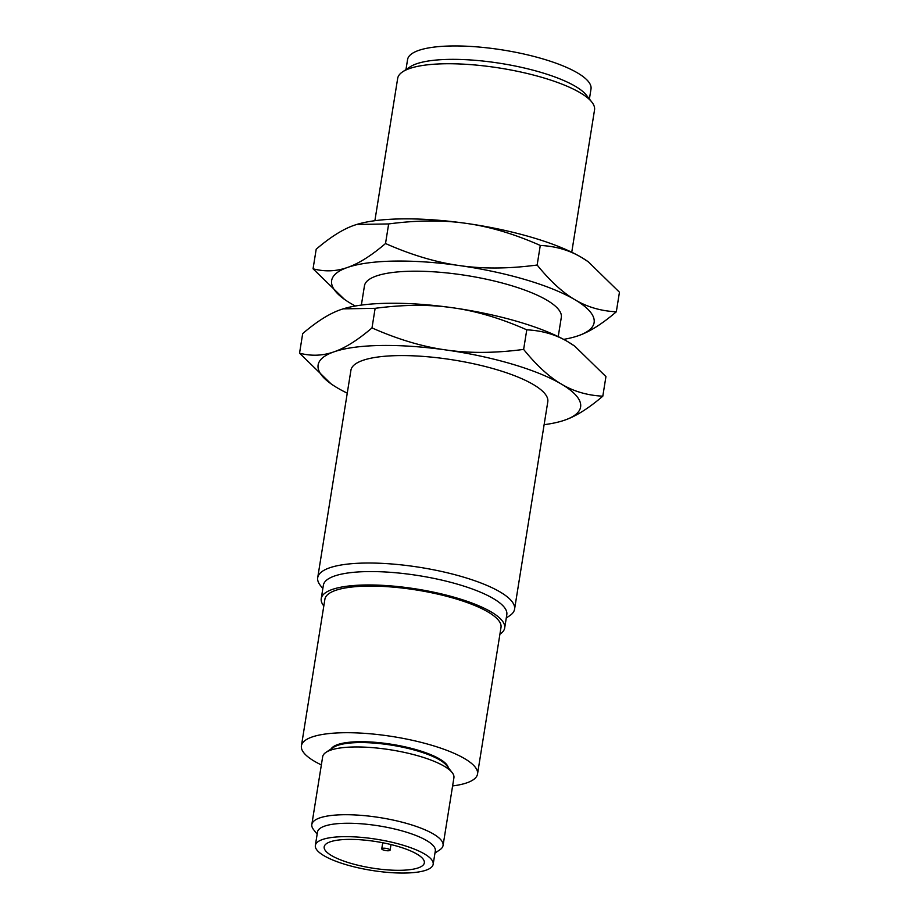 <?xml version="1.0" encoding="UTF-8"?>
<svg xmlns="http://www.w3.org/2000/svg" width="919" height="919" viewBox="0 0 919 919"><rect width="100%" height="100%" fill="white"/><g stroke="black" fill="none" stroke-linecap="round" stroke-linejoin="round"><path stroke-width="1.38" d="M387.106 850.741A4.216 1.114 9.1 0 1 381.764 848.811A4.216 1.114 9.1 0 1 384.751 848.226A4.216 1.114 9.1 0 1 390.093 850.155A4.216 1.114 9.1 0 1 387.106 850.741M398.203 846.502A50.717 13.394 9.1 0 1 424.337 862.872A50.717 13.394 9.1 0 1 350.323 863.194A50.717 13.394 9.1 0 1 324.189 846.824A50.717 13.394 9.1 0 1 398.203 846.502M402.43 845.02A59.666 15.761 9.1 0 1 433.171 864.285A59.666 15.761 9.1 0 1 346.095 864.676A59.666 15.761 9.1 0 1 315.355 845.411A59.666 15.761 9.1 0 1 402.43 845.02M433.171 864.285L435.319 850.891A59.666 15.761 -170.9 0 0 404.578 831.626A59.666 15.761 -170.9 0 0 317.503 832.017L315.355 845.411M317.147 834.188L313.574 829.627A66.455 17.564 9.1 0 1 311.828 824.469A66.455 17.564 9.1 0 1 408.817 824.044A66.455 17.564 9.1 0 1 443.061 845.491A66.455 17.564 9.1 0 1 439.799 849.845L434.974 853.062M443.061 845.491L453.917 777.738A66.455 17.564 -170.9 0 0 452.171 772.592A66.455 17.564 -170.9 0 0 419.673 756.291A66.455 17.564 -170.9 0 0 325.946 752.374A66.455 17.564 -170.9 0 0 322.672 756.716L311.828 824.469M405.968 69.603L407.565 59.597A92.888 24.549 9.1 0 1 543.14 58.988A92.888 24.549 9.1 0 1 591.009 88.982L589.401 98.988M325.946 752.374L333.356 747.423A59.666 15.761 9.1 0 1 417.502 750.938A59.666 15.761 9.1 0 1 446.668 765.573L452.171 772.592M402.579 71.866L409.989 66.915A92.888 24.549 9.1 0 1 540.992 72.394A92.888 24.549 9.1 0 1 586.414 95.174L591.916 102.193A99.689 26.341 -170.9 0 0 543.163 77.736A99.689 26.341 -170.9 0 0 402.579 71.866A99.689 26.341 -170.9 0 0 397.674 78.391L374.883 220.709M331.139 748.905A59.666 15.761 9.1 0 1 417.64 750.088A59.666 15.761 9.1 0 1 448.311 767.675M571.744 252.243L594.536 109.924A99.689 26.341 -170.9 0 0 591.916 102.193M321.363 764.918A89.177 23.561 9.1 0 1 301.421 745.814A89.177 23.561 9.1 0 1 431.574 745.229A89.177 23.561 9.1 0 1 477.524 774.016A89.177 23.561 9.1 0 1 452.607 785.94M301.421 745.814L324.901 599.188A89.177 23.561 9.1 0 1 455.054 598.614A89.177 23.561 9.1 0 1 501.004 627.401L477.524 774.016M356.698 224.466A132.91 35.117 9.1 0 1 356.744 224.454A132.91 35.117 9.1 0 1 466.278 223.386A132.91 35.117 9.1 0 1 532.388 237.527A132.91 35.117 9.1 0 1 581.681 257.527A132.91 35.117 9.1 0 1 587.804 261.455A132.91 35.117 9.1 0 1 588.034 261.616M323.81 605.977A92.888 24.549 9.1 0 1 321.236 598.602A92.888 24.549 9.1 0 1 456.812 598.005A92.888 24.549 9.1 0 1 504.68 627.987A92.888 24.549 9.1 0 1 499.925 634.19M354.24 225.27C343.063 229.095 330.38 237.068 316.193 249.21L313.057 268.796C324.798 271.886 336.274 271.45 347.474 267.463C358.651 263.638 371.333 255.654 385.521 243.524C411.425 254.988 436.088 262.34 459.523 265.58C482.923 268.98 508.804 268.796 537.144 265.028C550.09 281.007 562.681 292.575 574.926 299.72C587.138 307.015 600.934 311.047 616.316 311.794L619.452 292.219L588.298 261.812L581.681 257.527C569.47 250.221 555.662 246.189 540.28 245.442C514.376 233.977 489.712 226.625 466.278 223.386C442.878 219.986 416.996 220.169 388.657 223.937L356.652 224.477L354.24 225.27M504.68 627.987L506.817 614.593A92.888 24.549 -170.9 0 0 458.949 584.61A92.888 24.549 -170.9 0 0 323.373 585.208L321.236 598.602M344.487 299.387L313.057 268.796M388.657 223.937L385.521 243.524M540.28 245.442L537.144 265.028M616.316 311.794C602.14 323.936 589.458 331.92 578.281 335.734L575.822 336.538M322.833 588.597L320.329 585.392A99.689 26.341 9.1 0 1 317.71 577.66A99.689 26.341 9.1 0 1 463.199 577.017A99.689 26.341 9.1 0 1 514.571 609.194A99.689 26.341 9.1 0 1 509.654 615.719L506.277 617.982M563.657 339.375A132.91 35.117 -170.9 0 0 575.765 336.561A132.91 35.117 -170.9 0 0 578.281 335.734A132.91 35.117 -170.9 0 0 574.926 299.72A132.91 35.117 -170.9 0 0 525.634 279.709A132.91 35.117 -170.9 0 0 459.523 265.58A132.91 35.117 -170.9 0 0 347.474 267.463A132.91 35.117 -170.9 0 0 344.717 299.548A132.91 35.117 -170.9 0 0 350.84 303.488A132.91 35.117 -170.9 0 0 355.343 306.016M330.966 383.774L299.548 353.172C311.288 356.273 322.753 355.825 333.965 351.851A132.91 35.117 -170.9 0 0 331.196 383.935A132.91 35.117 -170.9 0 0 337.319 387.864A132.91 35.117 -170.9 0 0 347.256 393.16M317.71 577.66L350.932 370.219A99.689 26.341 9.1 0 1 496.421 369.576A99.689 26.341 9.1 0 1 547.793 401.752L514.571 609.194M299.548 353.172L302.684 333.597C316.86 321.455 329.542 313.482 340.719 309.657L343.143 308.864L375.136 308.324L372 327.911C397.904 339.375 422.579 346.727 446.002 349.967A132.91 35.117 -170.9 0 0 333.965 351.851C345.142 348.025 357.824 340.041 372 327.911M361.362 305.085L364.452 285.832A99.689 26.341 9.1 0 1 509.942 285.189A99.689 26.341 9.1 0 1 561.314 317.365L558.224 336.618M544.117 424.693A132.91 35.117 -170.9 0 0 562.256 420.948A132.91 35.117 -170.9 0 0 564.76 420.121L562.302 420.925M564.76 420.121A132.91 35.117 -170.9 0 0 561.406 384.096A132.91 35.117 -170.9 0 0 512.113 364.096A132.91 35.117 -170.9 0 0 446.002 349.967C469.414 353.367 495.284 353.183 523.635 349.404C536.57 365.394 549.171 376.962 561.406 384.096C573.617 391.402 587.425 395.434 602.807 396.181C588.619 408.323 575.937 416.296 564.76 420.121M343.178 308.853A132.91 35.117 9.1 0 1 343.235 308.83A132.91 35.117 9.1 0 1 452.768 307.773C429.357 304.373 403.487 304.557 375.136 308.324M602.807 396.181L605.943 376.595L574.789 346.199L568.16 341.914A132.91 35.117 9.1 0 1 574.283 345.843A132.91 35.117 9.1 0 1 574.513 346.003M523.635 349.404L526.771 329.829C500.866 318.365 476.191 311.013 452.768 307.773A132.91 35.117 9.1 0 1 518.867 321.903A132.91 35.117 9.1 0 1 568.16 341.914C555.949 334.608 542.153 330.576 526.771 329.829M390.093 850.155L390.989 844.561M381.764 848.811L382.729 842.746"/></g></svg>
